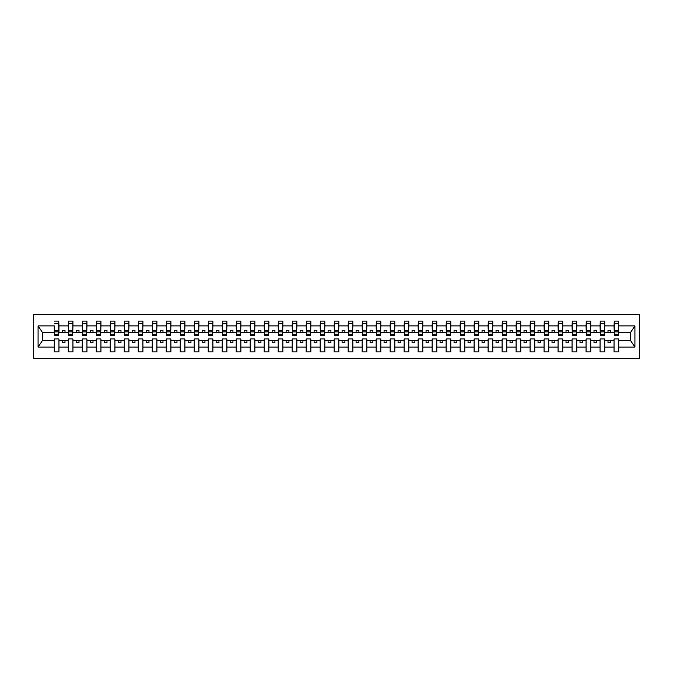 <?xml version="1.0" encoding="UTF-8"?>
<svg xmlns="http://www.w3.org/2000/svg" width="673" height="673" viewBox="0 0 673 673"><rect width="100%" height="100%" fill="white"/><g stroke="black" fill="none" stroke-linecap="round" stroke-linejoin="round"><path stroke-width="1.01" d="M33.65 358.33L639.35 358.33L639.35 314.67L33.65 314.67L33.65 358.33M618.529 334.035L618.748 332.361L630.618 332.361L634.917 325.892L634.917 347.108L618.748 347.108L618.748 338.965L614.045 338.965L614.045 340.639L604.758 340.639L604.758 338.965L600.055 338.965L600.055 340.639L590.759 340.639L590.759 338.965L586.057 338.965L586.057 340.639L576.761 340.639L576.761 338.965L572.058 338.965L572.058 340.639L562.771 340.639L562.771 338.965L558.068 338.965L558.068 340.639L548.773 340.639L548.773 338.965L544.07 338.965L544.07 340.639L534.783 340.639L534.783 338.965L530.08 338.965L530.08 340.639L520.784 340.639L520.784 338.965L516.082 338.965L516.082 340.639L506.794 340.639L506.794 338.965L502.092 338.965L502.092 340.639L492.796 340.639L492.796 338.965L488.093 338.965L488.093 340.639L478.797 340.639L478.797 338.965L474.095 338.965L474.095 340.639L464.807 340.639L464.807 338.965L460.105 338.965L460.105 340.639L450.809 340.639L450.809 338.965L446.106 338.965L446.106 340.639L436.819 340.639L436.819 338.965L432.116 338.965L432.116 340.639L422.821 340.639L422.821 338.965L418.118 338.965L418.118 340.639L408.822 340.639L408.822 338.965L404.12 338.965L404.12 340.639L394.832 340.639L394.832 338.965L390.13 338.965L390.13 340.639L380.834 340.639L380.834 338.965L376.131 338.965L376.131 340.639L366.844 340.639L366.844 338.965L362.141 338.965L362.141 340.639L352.845 340.639L352.845 338.965L348.143 338.965L348.143 340.639L338.847 340.639L338.847 338.965L334.153 338.965L334.153 340.639L324.857 340.639L324.857 338.965L320.155 338.965L320.155 340.639L310.859 340.639L310.859 338.965L306.156 338.965L306.156 340.639L296.869 340.639L296.869 338.965L292.166 338.965L292.166 340.639L282.87 340.639L282.87 338.965L278.168 338.965L278.168 340.639L268.88 340.639L268.88 338.965L264.178 338.965L264.178 340.639L254.882 340.639L254.882 338.965L250.179 338.965L250.179 340.639L240.884 340.639L240.884 338.965L236.181 338.965L236.181 340.639L226.894 340.639L226.894 338.965L222.191 338.965L222.191 340.639L212.895 340.639L212.895 338.965L208.193 338.965L208.193 340.639L198.905 340.639L198.905 338.965L194.203 338.965L194.203 340.639L184.907 340.639L184.907 338.965L180.204 338.965L180.204 340.639L170.908 340.639L170.908 338.965L166.206 338.965L166.206 340.639L156.918 340.639L156.918 338.965L152.216 338.965L152.216 340.639L142.92 340.639L142.92 338.965L138.217 338.965L138.217 340.639L128.93 340.639L128.93 338.965L124.227 338.965L124.227 340.639L114.932 340.639L114.932 338.965L110.229 338.965L110.229 340.639L100.942 340.639L100.942 338.965L96.239 338.965L96.239 340.639L86.943 340.639L86.943 338.965L82.241 338.965L82.241 340.639L72.945 340.639L72.945 338.965L68.242 338.965L68.242 340.639L58.955 340.639L58.955 338.965L54.252 338.965L54.252 340.639L42.382 340.639L38.083 347.108L38.083 325.892L42.382 332.361L54.252 332.361L54.252 325.892L38.083 325.892M618.748 347.108L618.748 351.895L614.045 351.895L614.045 340.639M614.045 347.108L604.758 347.108L604.758 351.895L600.055 351.895L600.055 340.639M604.758 347.108L604.758 340.639M600.055 347.108L590.759 347.108L590.759 351.895L586.057 351.895L586.057 340.639M590.759 347.108L590.759 340.639M586.057 347.108L576.761 347.108L576.761 351.895L572.058 351.895L572.058 340.639M576.761 347.108L576.761 340.639M572.058 347.108L562.771 347.108L562.771 351.895L558.068 351.895L558.068 340.639M562.771 347.108L562.771 340.639M558.068 347.108L548.773 347.108L548.773 351.895L544.07 351.895L544.07 340.639M548.773 347.108L548.773 340.639M544.07 347.108L534.783 347.108L534.783 351.895L530.08 351.895L530.08 340.639M534.783 347.108L534.783 340.639M530.08 347.108L520.784 347.108L520.784 351.895L516.082 351.895L516.082 340.639M520.784 347.108L520.784 340.639M516.082 347.108L506.794 347.108L506.794 351.895L502.092 351.895L502.092 340.639M506.794 347.108L506.794 340.639M502.092 347.108L492.796 347.108L492.796 351.895L488.093 351.895L488.093 340.639M492.796 347.108L492.796 340.639M488.093 347.108L478.797 347.108L478.797 351.895L474.095 351.895L474.095 340.639M478.797 347.108L478.797 340.639M474.095 347.108L464.807 347.108L464.807 351.895L460.105 351.895L460.105 340.639M464.807 347.108L464.807 340.639M460.105 347.108L450.809 347.108L450.809 351.895L446.106 351.895L446.106 340.639M450.809 347.108L450.809 340.639M446.106 347.108L436.819 347.108L436.819 351.895L432.116 351.895L432.116 340.639M436.819 347.108L436.819 340.639M432.116 347.108L422.821 347.108L422.821 351.895L418.118 351.895L418.118 340.639M422.821 347.108L422.821 340.639M418.118 347.108L408.822 347.108L408.822 351.895L404.12 351.895L404.12 340.639M408.822 347.108L408.822 340.639M404.12 347.108L394.832 347.108L394.832 351.895L390.13 351.895L390.13 340.639M394.832 347.108L394.832 340.639M390.13 347.108L380.834 347.108L380.834 351.895L376.131 351.895L376.131 340.639M380.834 347.108L380.834 340.639M376.131 347.108L366.844 347.108L366.844 351.895L362.141 351.895L362.141 340.639M366.844 347.108L366.844 340.639M362.141 347.108L352.845 347.108L352.845 351.895L348.143 351.895L348.143 340.639M352.845 347.108L352.845 340.639M348.143 347.108L338.847 347.108L338.847 351.895L334.153 351.895L334.153 340.639M338.847 347.108L338.847 340.639M334.153 347.108L324.857 347.108L324.857 351.895L320.155 351.895L320.155 340.639M324.857 347.108L324.857 340.639M320.155 347.108L310.859 347.108L310.859 351.895L306.156 351.895L306.156 340.639M310.859 347.108L310.859 340.639M306.156 347.108L296.869 347.108L296.869 351.895L292.166 351.895L292.166 340.639M296.869 347.108L296.869 340.639M292.166 347.108L282.87 347.108L282.87 351.895L278.168 351.895L278.168 340.639M282.87 347.108L282.87 340.639M278.168 347.108L268.88 347.108L268.88 351.895L264.178 351.895L264.178 340.639M268.88 347.108L268.88 340.639M264.178 347.108L254.882 347.108L254.882 351.895L250.179 351.895L250.179 340.639M254.882 347.108L254.882 340.639M250.179 347.108L240.884 347.108L240.884 351.895L236.181 351.895L236.181 340.639M240.884 347.108L240.884 340.639M236.181 347.108L226.894 347.108L226.894 351.895L222.191 351.895L222.191 340.639M226.894 347.108L226.894 340.639M222.191 347.108L212.895 347.108L212.895 351.895L208.193 351.895L208.193 340.639M212.895 347.108L212.895 340.639M208.193 347.108L198.905 347.108L198.905 351.895L194.203 351.895L194.203 340.639M198.905 347.108L198.905 340.639M194.203 347.108L184.907 347.108L184.907 351.895L180.204 351.895L180.204 340.639M184.907 347.108L184.907 340.639M180.204 347.108L170.908 347.108L170.908 351.895L166.206 351.895L166.206 340.639M170.908 347.108L170.908 340.639M166.206 347.108L156.918 347.108L156.918 351.895L152.216 351.895L152.216 340.639M156.918 347.108L156.918 340.639M152.216 347.108L142.92 347.108L142.92 351.895L138.217 351.895L138.217 340.639M142.92 347.108L142.92 340.639M138.217 347.108L128.93 347.108L128.93 351.895L124.227 351.895L124.227 340.639M128.93 347.108L128.93 340.639M124.227 347.108L114.932 347.108L114.932 351.895L110.229 351.895L110.229 340.639M114.932 347.108L114.932 340.639M110.229 347.108L100.942 347.108L100.942 351.895L96.239 351.895L96.239 340.639M100.942 347.108L100.942 340.639M96.239 347.108L86.943 347.108L86.943 351.895L82.241 351.895L82.241 340.639M86.943 347.108L86.943 340.639M82.241 347.108L72.945 347.108L72.945 351.895L68.242 351.895L68.242 340.639M72.945 347.108L72.945 340.639M614.272 334.245L618.529 334.245L618.529 335.549L614.272 335.549L614.272 321.105L614.045 325.892L604.758 325.892L604.531 334.035M614.272 334.035L614.045 325.892M600.274 334.245L604.531 334.245L604.531 335.549L600.274 335.549L600.274 321.105L600.055 325.892L590.759 325.892L590.532 334.035M600.274 334.035L600.055 325.892M586.284 334.245L590.532 334.245L590.532 335.549L586.284 335.549L586.284 321.105L586.057 325.892L576.761 325.892L576.542 334.035M586.284 334.035L586.057 325.892M572.286 334.245L576.542 334.245L576.542 335.549L572.286 335.549L572.286 321.105L572.058 325.892L562.771 325.892L562.544 334.035M572.286 334.035L572.058 325.892M558.296 334.245L562.544 334.245L562.544 335.549L558.296 335.549L558.296 321.105L558.068 325.892L548.773 325.892L548.554 334.035M558.296 334.035L558.068 325.892M544.297 334.245L548.554 334.245L548.554 335.549L544.297 335.549L544.297 321.105L544.07 325.892L534.783 325.892L534.555 334.035M544.297 334.035L544.07 325.892M530.299 334.245L534.555 334.245L534.555 335.549L530.299 335.549L530.299 321.105L530.08 325.892L520.784 325.892L520.557 334.035M530.299 334.035L530.08 325.892M516.309 334.245L520.557 334.245L520.557 335.549L516.309 335.549L516.309 321.105L516.082 325.892L506.794 325.892L506.567 334.035M516.309 334.035L516.082 325.892M502.31 334.245L506.567 334.245L506.567 335.549L502.31 335.549L502.31 321.105L502.092 325.892L492.796 325.892L492.569 334.035M502.31 334.035L502.092 325.892M488.32 334.245L492.569 334.245L492.569 335.549L488.32 335.549L488.32 321.105L488.093 325.892L478.797 325.892L478.579 334.035M488.32 334.035L488.093 325.892M474.322 334.245L478.579 334.245L478.579 335.549L474.322 335.549L474.322 321.105L474.095 325.892L464.807 325.892L464.58 334.035M474.322 334.035L474.095 325.892M460.324 334.245L464.58 334.245L464.58 335.549L460.324 335.549L460.324 321.105L460.105 325.892L450.809 325.892L450.59 334.035M460.324 334.035L460.105 325.892M446.334 334.245L450.59 334.245L450.59 335.549L446.334 335.549L446.334 321.105L446.106 325.892L436.819 325.892L436.592 334.035M446.334 334.035L446.106 325.892M432.335 334.245L436.592 334.245L436.592 335.549L432.335 335.549L432.335 321.105L432.116 325.892L422.821 325.892L422.594 334.035M432.335 334.035L432.116 325.892M418.345 334.245L422.594 334.245L422.594 335.549L418.345 335.549L418.345 321.105L418.118 325.892L408.822 325.892L408.604 334.035M418.345 334.035L418.118 325.892M404.347 334.245L408.604 334.245L408.604 335.549L404.347 335.549L404.347 321.105L404.12 325.892L394.832 325.892L394.605 334.035M404.347 334.035L404.12 325.892M390.348 334.245L394.605 334.245L394.605 335.549L390.348 335.549L390.348 321.105L390.13 325.892L380.834 325.892L380.615 334.035M390.348 334.035L390.13 325.892M376.358 334.245L380.615 334.245L380.615 335.549L376.358 335.549L376.358 321.105L376.131 325.892L366.844 325.892L366.617 334.035M376.358 334.035L376.131 325.892M362.36 334.245L366.617 334.245L366.617 335.549L362.36 335.549L362.36 321.105L362.141 325.892L352.845 325.892L352.618 334.035M362.36 334.035L362.141 325.892M348.37 334.245L352.618 334.245L352.618 335.549L348.37 335.549L348.37 321.105L348.143 325.892L338.847 325.892L338.628 334.035M348.37 334.035L348.143 325.892M334.372 334.245L338.628 334.245L338.628 335.549L334.372 335.549L334.372 321.105L334.153 325.892L324.857 325.892L324.63 334.035M334.372 334.035L334.153 325.892M320.382 334.245L324.63 334.245L324.63 335.549L320.382 335.549L320.382 321.105L320.155 325.892L310.859 325.892L310.64 334.035M320.382 334.035L320.155 325.892M306.383 334.245L310.64 334.245L310.64 335.549L306.383 335.549L306.383 321.105L306.156 325.892L296.869 325.892L296.642 334.035M306.383 334.035L306.156 325.892M292.385 334.245L296.642 334.245L296.642 335.549L292.385 335.549L292.385 321.105L292.166 325.892L282.87 325.892L282.652 334.035M292.385 334.035L292.166 325.892M278.395 334.245L282.652 334.245L282.652 335.549L278.395 335.549L278.395 321.105L278.168 325.892L268.88 325.892L268.653 334.035M278.395 334.035L278.168 325.892M264.396 334.245L268.653 334.245L268.653 335.549L264.396 335.549L264.396 321.105L264.178 325.892L254.882 325.892L254.655 334.035M264.396 334.035L264.178 325.892M250.406 334.245L254.655 334.245L254.655 335.549L250.406 335.549L250.406 321.105L250.179 325.892L240.884 325.892L240.665 334.035M250.406 334.035L250.179 325.892M236.408 334.245L240.665 334.245L240.665 335.549L236.408 335.549L236.408 321.105L236.181 325.892L226.894 325.892L226.666 334.035M236.408 334.035L236.181 325.892M222.41 334.245L226.666 334.245L226.666 335.549L222.41 335.549L222.41 321.105L222.191 325.892L212.895 325.892L212.676 334.035M222.41 334.035L222.191 325.892M208.42 334.245L212.676 334.245L212.676 335.549L208.42 335.549L208.42 321.105L208.193 325.892L198.905 325.892L198.678 334.035M208.42 334.035L208.193 325.892M194.421 334.245L198.678 334.245L198.678 335.549L194.421 335.549L194.421 321.105L194.203 325.892L184.907 325.892L184.68 334.035M194.421 334.035L194.203 325.892M180.431 334.245L184.68 334.245L184.68 335.549L180.431 335.549L180.431 321.105L180.204 325.892L170.908 325.892L170.69 334.035M180.431 334.035L180.204 325.892M166.433 334.245L170.69 334.245L170.69 335.549L166.433 335.549L166.433 321.105L166.206 325.892L156.918 325.892L156.691 334.035M166.433 334.035L166.206 325.892M152.443 334.245L156.691 334.245L156.691 335.549L152.443 335.549L152.443 321.105L152.216 325.892L142.92 325.892L142.701 334.035M152.443 334.035L152.216 325.892M138.445 334.245L142.701 334.245L142.701 335.549L138.445 335.549L138.445 321.105L138.217 325.892L128.93 325.892L128.703 334.035M138.445 334.035L138.217 325.892M124.446 334.245L128.703 334.245L128.703 335.549L124.446 335.549L124.446 321.105L124.227 325.892L114.932 325.892L114.704 334.035M124.446 334.035L124.227 325.892M110.456 334.245L114.704 334.245L114.704 335.549L110.456 335.549L110.456 321.105L110.229 325.892L100.942 325.892L100.714 334.035M110.456 334.035L110.229 325.892M96.458 334.245L100.714 334.245L100.714 335.549L96.458 335.549L96.458 321.105L96.239 325.892L86.943 325.892L86.716 334.035M96.458 334.035L96.239 325.892M82.468 334.245L86.716 334.245L86.716 335.549L82.468 335.549L82.468 321.105L82.241 325.892L72.945 325.892L72.726 334.035M82.468 334.035L82.241 325.892M68.469 334.245L72.726 334.245L72.726 335.549L68.469 335.549L68.469 321.105L68.242 325.892L58.955 325.892L58.728 321.105L58.728 335.549L54.471 335.549L54.471 331.924L58.728 331.924M68.469 334.035L68.242 325.892M68.242 347.108L58.955 347.108L58.955 351.895L54.252 351.895L54.252 340.639M58.955 347.108L58.955 340.639M54.471 331.924L54.252 325.892M54.252 332.361L54.471 334.035M618.748 332.361L618.529 321.105L618.529 334.245M600.055 321.105L604.758 321.105L604.758 325.892M586.057 321.105L590.759 321.105L590.759 325.892M572.058 321.105L576.761 321.105L576.761 325.892M558.068 321.105L562.771 321.105L562.771 325.892M544.07 321.105L548.773 321.105L548.773 325.892M530.08 321.105L534.783 321.105L534.783 325.892M516.082 321.105L520.784 321.105L520.784 325.892M502.092 321.105L506.794 321.105L506.794 325.892M488.093 321.105L492.796 321.105L492.796 325.892M474.095 321.105L478.797 321.105L478.797 325.892M460.105 321.105L464.807 321.105L464.807 325.892M446.106 321.105L450.809 321.105L450.809 325.892M432.116 321.105L436.819 321.105L436.819 325.892M418.118 321.105L422.821 321.105L422.821 325.892M404.12 321.105L408.822 321.105L408.822 325.892M390.13 321.105L394.832 321.105L394.832 325.892M376.131 321.105L380.834 321.105L380.834 325.892M362.141 321.105L366.844 321.105L366.844 325.892M348.143 321.105L352.845 321.105L352.845 325.892M334.153 321.105L338.847 321.105L338.847 325.892M320.155 321.105L324.857 321.105L324.857 325.892M306.156 321.105L310.859 321.105L310.859 325.892M292.166 321.105L296.869 321.105L296.869 325.892M278.168 321.105L282.87 321.105L282.87 325.892M264.178 321.105L268.88 321.105L268.88 325.892M250.179 321.105L254.882 321.105L254.882 325.892M236.181 321.105L240.884 321.105L240.884 325.892M222.191 321.105L226.894 321.105L226.894 325.892M208.193 321.105L212.895 321.105L212.895 325.892M194.203 321.105L198.905 321.105L198.905 325.892M180.204 321.105L184.907 321.105L184.907 325.892M166.206 321.105L170.908 321.105L170.908 325.892M152.216 321.105L156.918 321.105L156.918 325.892M138.217 321.105L142.92 321.105L142.92 325.892M124.227 321.105L128.93 321.105L128.93 325.892M110.229 321.105L114.932 321.105L114.932 325.892M96.239 321.105L100.942 321.105L100.942 325.892M82.241 321.105L86.943 321.105L86.943 325.892M68.242 321.105L72.945 321.105L72.945 325.892M634.917 325.892L618.748 325.892M54.252 347.108L38.083 347.108M54.252 321.105L58.955 321.105M614.045 321.105L618.748 321.105M614.045 332.361L610.798 332.361L610.798 330.233L608.005 330.233L608.005 332.361L610.798 332.361M608.005 332.361L604.758 332.361M608.005 340.639L608.005 342.767L610.798 342.767L610.798 340.639M600.055 332.361L596.808 332.361L596.808 330.233L594.007 330.233L594.007 332.361L596.808 332.361M594.007 332.361L590.759 332.361M594.007 340.639L594.007 342.767L596.808 342.767L596.808 340.639M586.057 332.361L582.81 332.361L582.81 330.233L580.008 330.233L580.008 332.361L582.81 332.361M580.008 332.361L576.761 332.361M580.008 340.639L580.008 342.767L582.81 342.767L582.81 340.639M572.058 332.361L568.82 332.361L568.82 330.233L566.018 330.233L566.018 332.361L568.82 332.361M566.018 332.361L562.771 332.361M566.018 340.639L566.018 342.767L568.82 342.767L568.82 340.639M558.068 332.361L554.821 332.361L554.821 330.233L552.02 330.233L552.02 332.361L554.821 332.361M552.02 332.361L548.773 332.361M552.02 340.639L552.02 342.767L554.821 342.767L554.821 340.639M544.07 332.361L540.823 332.361L540.823 330.233L538.03 330.233L538.03 332.361L540.823 332.361M538.03 332.361L534.783 332.361M538.03 340.639L538.03 342.767L540.823 342.767L540.823 340.639M530.08 332.361L526.833 332.361L526.833 330.233L524.031 330.233L524.031 332.361L526.833 332.361M524.031 332.361L520.784 332.361M524.031 340.639L524.031 342.767L526.833 342.767L526.833 340.639M516.082 332.361L512.834 332.361L512.834 330.233L510.033 330.233L510.033 332.361L512.834 332.361M510.033 332.361L506.794 332.361M510.033 340.639L510.033 342.767L512.834 342.767L512.834 340.639M502.092 332.361L498.844 332.361L498.844 330.233L496.043 330.233L496.043 332.361L498.844 332.361M496.043 332.361L492.796 332.361M496.043 340.639L496.043 342.767L498.844 342.767L498.844 340.639M488.093 332.361L484.846 332.361L484.846 330.233L482.045 330.233L482.045 332.361L484.846 332.361M482.045 332.361L478.797 332.361M482.045 340.639L482.045 342.767L484.846 342.767L484.846 340.639M474.095 332.361L470.848 332.361L470.848 330.233L468.055 330.233L468.055 332.361L470.848 332.361M468.055 332.361L464.807 332.361M468.055 340.639L468.055 342.767L470.848 342.767L470.848 340.639M460.105 332.361L456.858 332.361L456.858 330.233L454.056 330.233L454.056 332.361L456.858 332.361M454.056 332.361L450.809 332.361M454.056 340.639L454.056 342.767L456.858 342.767L456.858 340.639M446.106 332.361L442.859 332.361L442.859 330.233L440.066 330.233L440.066 332.361L442.859 332.361M440.066 332.361L436.819 332.361M440.066 340.639L440.066 342.767L442.859 342.767L442.859 340.639M432.116 332.361L428.869 332.361L428.869 330.233L426.068 330.233L426.068 332.361L428.869 332.361M426.068 332.361L422.821 332.361M426.068 340.639L426.068 342.767L428.869 342.767L428.869 340.639M418.118 332.361L414.871 332.361L414.871 330.233L412.069 330.233L412.069 332.361L414.871 332.361M412.069 332.361L408.822 332.361M412.069 340.639L412.069 342.767L414.871 342.767L414.871 340.639M404.12 332.361L400.872 332.361L400.872 330.233L398.079 330.233L398.079 332.361L400.872 332.361M398.079 332.361L394.832 332.361M398.079 340.639L398.079 342.767L400.872 342.767L400.872 340.639M390.13 332.361L386.882 332.361L386.882 330.233L384.081 330.233L384.081 332.361L386.882 332.361M384.081 332.361L380.834 332.361M384.081 340.639L384.081 342.767L386.882 342.767L386.882 340.639M376.131 332.361L372.884 332.361L372.884 330.233L370.091 330.233L370.091 332.361L372.884 332.361M370.091 332.361L366.844 332.361M370.091 340.639L370.091 342.767L372.884 342.767L372.884 340.639M362.141 332.361L358.894 332.361L358.894 330.233L356.093 330.233L356.093 332.361L358.894 332.361M356.093 332.361L352.845 332.361M356.093 340.639L356.093 342.767L358.894 342.767L358.894 340.639M348.143 332.361L344.896 332.361L344.896 330.233L342.094 330.233L342.094 332.361L344.896 332.361M342.094 332.361L338.847 332.361M342.094 340.639L342.094 342.767L344.896 342.767L344.896 340.639M334.153 332.361L330.906 332.361L330.906 330.233L328.104 330.233L328.104 332.361L330.906 332.361M328.104 332.361L324.857 332.361M328.104 340.639L328.104 342.767L330.906 342.767L330.906 340.639M320.155 332.361L316.907 332.361L316.907 330.233L314.106 330.233L314.106 332.361L316.907 332.361M314.106 332.361L310.859 332.361M314.106 340.639L314.106 342.767L316.907 342.767L316.907 340.639M306.156 332.361L302.909 332.361L302.909 330.233L300.116 330.233L300.116 332.361L302.909 332.361M300.116 332.361L296.869 332.361M300.116 340.639L300.116 342.767L302.909 342.767L302.909 340.639M292.166 332.361L288.919 332.361L288.919 330.233L286.118 330.233L286.118 332.361L288.919 332.361M286.118 332.361L282.87 332.361M286.118 340.639L286.118 342.767L288.919 342.767L288.919 340.639M278.168 332.361L274.921 332.361L274.921 330.233L272.128 330.233L272.128 332.361L274.921 332.361M272.128 332.361L268.88 332.361M272.128 340.639L272.128 342.767L274.921 342.767L274.921 340.639M264.178 332.361L260.931 332.361L260.931 330.233L258.129 330.233L258.129 332.361L260.931 332.361M258.129 332.361L254.882 332.361M258.129 340.639L258.129 342.767L260.931 342.767L260.931 340.639M250.179 332.361L246.932 332.361L246.932 330.233L244.131 330.233L244.131 332.361L246.932 332.361M244.131 332.361L240.884 332.361M244.131 340.639L244.131 342.767L246.932 342.767L246.932 340.639M236.181 332.361L232.934 332.361L232.934 330.233L230.141 330.233L230.141 332.361L232.934 332.361M230.141 332.361L226.894 332.361M230.141 340.639L230.141 342.767L232.934 342.767L232.934 340.639M222.191 332.361L218.944 332.361L218.944 330.233L216.142 330.233L216.142 332.361L218.944 332.361M216.142 332.361L212.895 332.361M216.142 340.639L216.142 342.767L218.944 342.767L218.944 340.639M208.193 332.361L204.945 332.361L204.945 330.233L202.152 330.233L202.152 332.361L204.945 332.361M202.152 332.361L198.905 332.361M202.152 340.639L202.152 342.767L204.945 342.767L204.945 340.639M194.203 332.361L190.955 332.361L190.955 330.233L188.154 330.233L188.154 332.361L190.955 332.361M188.154 332.361L184.907 332.361M188.154 340.639L188.154 342.767L190.955 342.767L190.955 340.639M180.204 332.361L176.957 332.361L176.957 330.233L174.156 330.233L174.156 332.361L176.957 332.361M174.156 332.361L170.908 332.361M174.156 340.639L174.156 342.767L176.957 342.767L176.957 340.639M166.206 332.361L162.967 332.361L162.967 330.233L160.166 330.233L160.166 332.361L162.967 332.361M160.166 332.361L156.918 332.361M160.166 340.639L160.166 342.767L162.967 342.767L162.967 340.639M152.216 332.361L148.969 332.361L148.969 330.233L146.167 330.233L146.167 332.361L148.969 332.361M146.167 332.361L142.92 332.361M146.167 340.639L146.167 342.767L148.969 342.767L148.969 340.639M138.217 332.361L134.97 332.361L134.97 330.233L132.177 330.233L132.177 332.361L134.97 332.361M132.177 332.361L128.93 332.361M132.177 340.639L132.177 342.767L134.97 342.767L134.97 340.639M124.227 332.361L120.98 332.361L120.98 330.233L118.179 330.233L118.179 332.361L120.98 332.361M118.179 332.361L114.932 332.361M118.179 340.639L118.179 342.767L120.98 342.767L120.98 340.639M110.229 332.361L106.982 332.361L106.982 330.233L104.18 330.233L104.18 332.361L106.982 332.361M104.18 332.361L100.942 332.361M104.18 340.639L104.18 342.767L106.982 342.767L106.982 340.639M96.239 332.361L92.992 332.361L92.992 330.233L90.19 330.233L90.19 332.361L92.992 332.361M90.19 332.361L86.943 332.361M90.19 340.639L90.19 342.767L92.992 342.767L92.992 340.639M82.241 332.361L78.993 332.361L78.993 330.233L76.192 330.233L76.192 332.361L78.993 332.361M76.192 332.361L72.945 332.361M76.192 340.639L76.192 342.767L78.993 342.767L78.993 340.639M68.242 332.361L64.995 332.361L64.995 330.233L62.202 330.233L62.202 332.361L64.995 332.361M62.202 332.361L58.955 332.361L58.955 325.892M62.202 340.639L62.202 342.767L64.995 342.767L64.995 340.639M58.955 332.361L58.728 334.035M634.917 347.108L630.618 340.639L618.748 340.639M42.609 332.361L42.609 340.639M630.391 340.639L630.391 332.361M54.471 330.838L58.728 330.838M72.945 321.105L72.726 334.245M68.469 331.924L72.726 331.924M68.469 330.838L72.726 330.838M86.943 321.105L86.716 334.245M82.468 331.924L86.716 331.924M82.468 330.838L86.716 330.838M100.942 321.105L100.714 334.245M96.458 331.924L100.714 331.924M96.458 330.838L100.714 330.838M114.932 321.105L114.704 334.245M110.456 331.924L114.704 331.924M110.456 330.838L114.704 330.838M128.93 321.105L128.703 334.245M124.446 331.924L128.703 331.924M124.446 330.838L128.703 330.838M142.92 321.105L142.701 334.245M138.445 331.924L142.701 331.924M138.445 330.838L142.701 330.838M156.918 321.105L156.691 334.245M152.443 331.924L156.691 331.924M152.443 330.838L156.691 330.838M170.908 321.105L170.69 334.245M166.433 331.924L170.69 331.924M166.433 330.838L170.69 330.838M184.907 321.105L184.68 334.245M180.431 331.924L184.68 331.924M180.431 330.838L184.68 330.838M198.905 321.105L198.678 334.245M194.421 331.924L198.678 331.924M194.421 330.838L198.678 330.838M212.895 321.105L212.676 334.245M208.42 331.924L212.676 331.924M208.42 330.838L212.676 330.838M226.894 321.105L226.666 334.245M222.41 331.924L226.666 331.924M222.41 330.838L226.666 330.838M240.884 321.105L240.665 334.245M236.408 331.924L240.665 331.924M236.408 330.838L240.665 330.838M254.882 321.105L254.655 334.245M250.406 331.924L254.655 331.924M250.406 330.838L254.655 330.838M268.88 321.105L268.653 334.245M264.396 331.924L268.653 331.924M264.396 330.838L268.653 330.838M282.87 321.105L282.652 334.245M278.395 331.924L282.652 331.924M278.395 330.838L282.652 330.838M296.869 321.105L296.642 334.245M292.385 331.924L296.642 331.924M292.385 330.838L296.642 330.838M310.859 321.105L310.64 334.245M306.383 331.924L310.64 331.924M306.383 330.838L310.64 330.838M324.857 321.105L324.63 334.245M320.382 331.924L324.63 331.924M320.382 330.838L324.63 330.838M338.847 321.105L338.628 334.245M334.372 331.924L338.628 331.924M334.372 330.838L338.628 330.838M352.845 321.105L352.618 334.245M348.37 331.924L352.618 331.924M348.37 330.838L352.618 330.838M366.844 321.105L366.617 334.245M362.36 331.924L366.617 331.924M362.36 330.838L366.617 330.838M380.834 321.105L380.615 334.245M376.358 331.924L380.615 331.924M376.358 330.838L380.615 330.838M394.832 321.105L394.605 334.245M390.348 331.924L394.605 331.924M390.348 330.838L394.605 330.838M408.822 321.105L408.604 334.245M404.347 331.924L408.604 331.924M404.347 330.838L408.604 330.838M422.821 321.105L422.594 334.245M418.345 331.924L422.594 331.924M418.345 330.838L422.594 330.838M436.819 321.105L436.592 334.245M432.335 331.924L436.592 331.924M432.335 330.838L436.592 330.838M450.809 321.105L450.59 334.245M446.334 331.924L450.59 331.924M446.334 330.838L450.59 330.838M464.807 321.105L464.58 334.245M460.324 331.924L464.58 331.924M460.324 330.838L464.58 330.838M478.797 321.105L478.579 334.245M474.322 331.924L478.579 331.924M474.322 330.838L478.579 330.838M492.796 321.105L492.569 334.245M488.32 331.924L492.569 331.924M488.32 330.838L492.569 330.838M506.794 321.105L506.567 334.245M502.31 331.924L506.567 331.924M502.31 330.838L506.567 330.838M520.784 321.105L520.557 334.245M516.309 331.924L520.557 331.924M516.309 330.838L520.557 330.838M534.783 321.105L534.555 334.245M530.299 331.924L534.555 331.924M530.299 330.838L534.555 330.838M548.773 321.105L548.554 334.245M544.297 331.924L548.554 331.924M544.297 330.838L548.554 330.838M562.771 321.105L562.544 334.245M558.296 331.924L562.544 331.924M558.296 330.838L562.544 330.838M576.761 321.105L576.542 334.245M572.286 331.924L576.542 331.924M572.286 330.838L576.542 330.838M590.759 321.105L590.532 334.245M586.284 331.924L590.532 331.924M586.284 330.838L590.532 330.838M604.758 321.105L604.531 334.245M600.274 331.924L604.531 331.924M600.274 330.838L604.531 330.838M614.272 331.924L618.529 331.924M614.272 330.838L618.529 330.838M54.471 334.245L58.728 334.245M54.471 323.797L58.728 323.797M68.469 323.797L72.726 323.797M82.468 323.797L86.716 323.797M96.458 323.797L100.714 323.797M110.456 323.797L114.704 323.797M124.446 323.797L128.703 323.797M138.445 323.797L142.701 323.797M152.443 323.797L156.691 323.797M166.433 323.797L170.69 323.797M180.431 323.797L184.68 323.797M194.421 323.797L198.678 323.797M208.42 323.797L212.676 323.797M222.41 323.797L226.666 323.797M236.408 323.797L240.665 323.797M250.406 323.797L254.655 323.797M264.396 323.797L268.653 323.797M278.395 323.797L282.652 323.797M292.385 323.797L296.642 323.797M306.383 323.797L310.64 323.797M320.382 323.797L324.63 323.797M334.372 323.797L338.628 323.797M348.37 323.797L352.618 323.797M362.36 323.797L366.617 323.797M376.358 323.797L380.615 323.797M390.348 323.797L394.605 323.797M404.347 323.797L408.604 323.797M418.345 323.797L422.594 323.797M432.335 323.797L436.592 323.797M446.334 323.797L450.59 323.797M460.324 323.797L464.58 323.797M474.322 323.797L478.579 323.797M488.32 323.797L492.569 323.797M502.31 323.797L506.567 323.797M516.309 323.797L520.557 323.797M530.299 323.797L534.555 323.797M544.297 323.797L548.554 323.797M558.296 323.797L562.544 323.797M572.286 323.797L576.542 323.797M586.284 323.797L590.532 323.797M600.274 323.797L604.531 323.797M614.272 323.797L618.529 323.797"/></g></svg>
